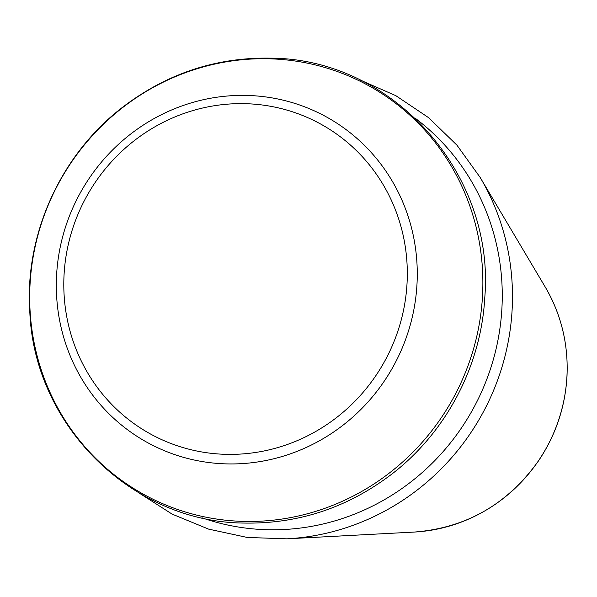 <?xml version="1.0" encoding="UTF-8"?>
<svg xmlns="http://www.w3.org/2000/svg" width="597" height="597" viewBox="0 0 597 597"><rect width="100%" height="100%" fill="white"/><g stroke="black" fill="none" stroke-linecap="round" stroke-linejoin="round"><path stroke-width="0.9" d="M414.184 532.069C465.929 528.069 507.301 504.435 538.293 461.183C555.471 435.72 565.016 407.751 566.941 377.289C568.605 344.7 561.359 314.597 545.21 286.978A160.817 154.892 118.1 0 1 414.184 532.069L286.858 538.822A237.181 228.45 118.1 0 0 480.1 177.346L456.929 145.153L428.571 117.654L395.856 95.677L359.76 79.864M415.445 118.415A228.972 220.532 118.1 0 1 474.317 406.647A228.972 220.532 118.1 0 1 201.943 517.793M30.178 312.492A233.255 224.659 118.1 0 1 356.446 79.461A233.255 224.659 118.1 0 1 382.237 478.324A233.255 224.659 118.1 0 1 30.178 312.492M56.7 297.507A185.779 178.936 118.1 0 1 316.567 111.9A185.779 178.936 118.1 0 1 337.111 429.586A185.779 178.936 118.1 0 1 56.7 297.507M64.17 295.985A176.802 170.287 118.1 0 1 311.477 119.355A176.802 170.287 118.1 0 1 331.029 421.683A176.802 170.287 118.1 0 1 64.17 295.985M545.21 286.978L480.1 177.346M138.914 492.883L172.108 514.107L208.577 529.114L247.233 537.449L286.858 538.822M29.85 312.865C34.82 426.377 132.437 522.218 243.919 523.062C298.485 524.084 347.932 507.644 392.274 473.742C446.22 432.109 481.063 365.819 484.764 297.799C495.346 173.57 392.699 58.618 270.814 58.178C216.286 57.111 166.847 73.491 122.497 107.311C60.409 154.869 24.208 235.188 29.85 312.865"/></g></svg>
